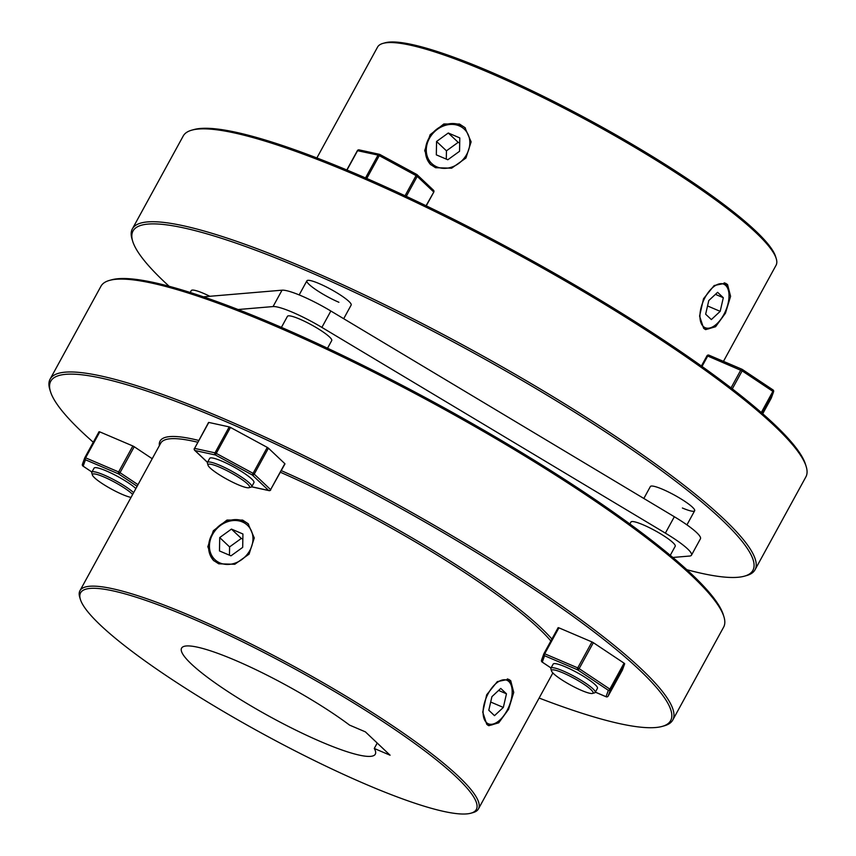 <?xml version="1.0" encoding="UTF-8"?>
<svg xmlns="http://www.w3.org/2000/svg" width="856" height="856" viewBox="0 0 856 856"><rect width="100%" height="100%" fill="white"/><g stroke="black" fill="none" stroke-linecap="round" stroke-linejoin="round"><path stroke-width="1.28" d="M436.838 166.867A23.658 19.934 -46.6 0 0 466.723 154.347A23.658 19.934 -46.6 0 0 459.276 125.896A23.658 19.934 -46.6 0 0 429.391 138.415A23.658 19.934 -46.6 0 0 436.838 166.867M430.782 164.759A25.241 21.261 133.4 0 1 431.071 134.916A25.241 21.261 133.4 0 1 460.635 125.115A25.241 21.261 133.4 0 1 465.45 128.122M459.554 151.287L459.79 137.912L448.287 133.001L436.56 141.475L436.325 154.861L447.816 159.762L459.554 151.287M459.693 142.995L458.174 142.353L446.447 150.827L446.297 159.109M446.447 150.827L436.56 141.475M458.174 142.353L448.287 133.001M703.268 326.436A23.658 12.177 113.1 0 0 713.765 326.232A23.658 12.177 113.1 0 0 728.627 291.404A23.658 12.177 113.1 0 0 725.695 285.465A23.658 12.177 113.1 0 0 705.216 297.192A23.658 12.177 113.1 0 0 703.268 326.436M724.23 282.79A25.241 12.979 -66.9 0 1 725.203 283.571A25.241 12.979 -66.9 0 1 728.328 289.906L728.627 291.404M713.765 326.232L712.47 327.046A25.241 12.979 -66.9 0 1 704.552 329.025M720.185 311.349L723.309 297.717L717.606 292.324L708.779 300.552L705.644 314.184L711.347 319.577L720.185 311.349L707.538 305.945M715.434 294.357L723.309 297.717M219.992 562.959A23.658 19.934 133.4 0 1 212.545 534.508A23.658 19.934 133.4 0 1 242.419 521.978A23.658 19.934 133.4 0 1 249.866 550.429A23.658 19.934 133.4 0 1 219.992 562.959M248.604 524.204A25.241 21.261 -46.6 0 0 243.789 521.197A25.241 21.261 -46.6 0 0 214.214 530.998A25.241 21.261 -46.6 0 0 213.925 560.841M242.697 547.369L230.97 555.844L219.478 550.943L219.714 537.568L231.441 529.094L242.933 533.994L242.697 547.369M229.451 555.202L229.59 546.909L241.317 538.435L231.441 529.094M241.317 538.435L242.847 539.087M229.59 546.909L219.714 537.568M486.411 722.518A23.658 12.177 -66.9 0 1 488.369 693.274A23.658 12.177 -66.9 0 1 508.849 681.547A23.658 12.177 -66.9 0 1 511.781 687.486A23.658 12.177 -66.9 0 1 496.908 722.314A23.658 12.177 -66.9 0 1 486.411 722.518M511.781 687.486L511.471 685.988A25.241 12.979 113.1 0 0 508.346 679.653A25.241 12.979 113.1 0 0 507.383 678.883M487.695 725.107A25.241 12.979 113.1 0 0 495.624 723.138L496.908 722.314M503.339 707.431L494.5 715.659L488.797 710.266L491.922 696.645L500.76 688.417L506.463 693.809L503.339 707.431L490.691 702.038M498.577 690.439L506.463 693.809M595.198 692.429L597.435 688.331A25.241 4.045 -151.3 0 0 587.826 679.054A25.241 4.045 -151.3 0 0 565.42 666.867A25.241 4.045 -151.3 0 0 553.158 664.096L550.922 668.194A25.241 4.045 28.7 0 1 563.173 670.965A25.241 4.045 28.7 0 1 585.579 683.152A25.241 4.045 28.7 0 1 595.198 692.429A25.241 4.045 28.7 0 1 594.588 692.846L592.491 693.424A23.658 3.788 -151.3 0 0 585.418 685.271A23.658 3.788 -151.3 0 0 563.045 672.912A23.658 3.788 -151.3 0 0 551.532 671.008A23.658 3.788 -151.3 0 0 581.566 690.439A23.658 3.788 -151.3 0 0 592.491 693.424M624.687 663.753L624.067 663.165L609.857 689.112L610.478 689.701L624.687 663.753L622.365 670.141L608.156 696.078L610.478 689.701A1.573 1.552 20 0 1 608.348 690.311A1.573 0.749 -56.3 0 0 609.857 689.112L579.138 668.632L593.347 642.685L624.067 663.165M558.915 627.833L591.956 641.936L577.747 667.883L544.705 653.781L558.915 627.833L558.144 627.651L543.945 653.599A1.573 1.552 20 0 0 543.838 653.823L543.838 653.823A1.573 1.552 20 0 0 544.577 655.728L577.618 669.831A1.573 0.749 -56.3 0 0 579.138 668.632L577.747 667.883A1.573 0.813 -66.9 0 0 577.618 669.831L608.348 690.311L606.027 696.698A1.573 1.552 20 0 0 608.156 696.078L622.365 670.141M593.347 642.685L591.956 641.936M543.945 653.61A1.573 1.573 0 0 0 543.838 653.823L541.527 660.201A1.573 1.552 20 0 0 542.255 662.105L544.577 655.728A1.573 0.813 113.1 0 1 544.705 653.781L543.945 653.61L558.144 627.651M542.03 661.966A1.573 0.749 -56.3 0 0 542.126 662.052A1.573 0.749 -56.3 0 0 542.255 662.105L551.039 667.969M486.775 724.358L488.797 725.706L498.738 722.806L508.592 709.292L513.739 692.418L510.7 680.659L508.603 679.279L497.325 681.611L486.679 694.783L482.741 712.149L486.775 724.358M218.697 563.804L234.801 564.275L249.075 554.142L254.275 537.932L248.047 523.658L242.623 520.095L226.99 520.063L213.315 530.774L207.826 546.716L213.358 560.327L218.697 563.804M366.753 784.674A225.577 36.145 28.7 0 1 80.389 599.414A225.577 36.145 28.7 0 1 190.15 617.647A225.577 36.145 28.7 0 1 403.39 735.39A225.577 36.145 28.7 0 1 470.875 813.2A225.577 36.145 28.7 0 1 366.753 784.674M470.875 813.2L472.972 812.622A227.161 36.391 -151.3 0 0 478.45 808.888A227.161 36.391 -151.3 0 0 391.941 725.332A227.161 36.391 -151.3 0 0 190.278 615.699A227.161 36.391 -151.3 0 0 79.95 590.715A227.161 36.391 -151.3 0 0 79.747 597.338L80.389 599.414M79.95 590.715L160.703 443.205A227.161 36.391 28.7 0 1 197.747 442.242M198.72 440.444A228.734 36.648 -151.3 0 0 159.387 445.601M93.283 442.231A353.357 56.614 28.7 0 1 50.45 391.545A353.357 56.614 28.7 0 1 222.389 420.114A353.357 56.614 28.7 0 1 556.421 604.55A353.357 56.614 28.7 0 1 662.127 726.423A353.357 56.614 28.7 0 1 539.13 698.047M662.127 726.423L664.213 725.845A354.93 56.87 -151.3 0 0 672.773 720.003A354.93 56.87 -151.3 0 0 537.6 589.463A354.93 56.87 -151.3 0 0 222.517 418.156A354.93 56.87 -151.3 0 0 50.119 379.112A354.93 56.87 -151.3 0 0 49.819 389.469L50.45 391.545M723.93 616.769L723.288 614.694A353.357 56.614 -151.3 0 0 274.723 324.499A353.357 56.614 -151.3 0 0 111.622 279.816L109.525 280.394A354.93 56.87 28.7 0 1 273.364 325.28A354.93 56.87 28.7 0 1 723.93 616.769A354.93 56.87 28.7 0 1 723.63 627.127L672.773 720.003M50.119 379.112L100.965 286.236A354.93 56.87 28.7 0 1 109.525 280.394M349.558 725.107A110.424 17.687 -151.3 0 0 235.229 660.286A110.424 17.687 -151.3 0 0 181.59 648.131A110.424 17.687 -151.3 0 0 223.641 688.748A110.424 17.687 -151.3 0 0 321.674 742.045A110.424 17.687 -151.3 0 0 375.303 754.19A110.424 17.687 -151.3 0 0 374.265 748.465L390.09 755.217L365.384 731.859L349.558 725.107M280.404 472.255A227.161 36.391 28.7 0 1 550.847 640.994M377.218 743.051L374.265 748.465M551.906 639.058A228.734 36.648 -151.3 0 0 281.292 470.64M682.393 508.004A25.241 4.045 -151.3 0 0 694.644 510.775A25.241 4.045 -151.3 0 0 685.035 501.498A25.241 4.045 -151.3 0 0 662.63 489.311A25.241 4.045 -151.3 0 0 650.367 486.54L643.84 498.47M343.695 318.71L351.163 305.057A25.241 4.045 -151.3 0 0 341.555 295.78A25.241 4.045 -151.3 0 0 319.149 283.593A25.241 4.045 -151.3 0 0 306.887 280.822A25.241 4.045 -151.3 0 0 316.506 290.098A25.241 4.045 -151.3 0 0 338.912 302.286M209.827 296.283A25.241 4.045 -151.3 0 0 203.525 293.362A25.241 4.045 -151.3 0 0 191.263 290.591L190.225 292.485M703.621 328.276L699.587 316.089L703.525 298.712L714.172 285.53L725.46 283.197L727.557 284.567L730.585 296.347L725.449 313.21L715.584 326.725L705.644 329.624L703.621 328.276M435.544 167.712L430.215 164.245L424.683 150.635L430.151 134.702L443.815 123.981L459.469 124.013L464.894 127.576L471.121 141.85L465.921 158.06L451.636 168.193L435.544 167.712M383.028 43.378L385.125 42.8A225.577 36.145 28.7 0 1 489.247 71.326A225.577 36.145 28.7 0 1 775.611 256.586L776.253 258.662A227.161 36.391 -151.3 0 0 487.888 72.107A227.161 36.391 -151.3 0 0 383.028 43.378A227.161 36.391 -151.3 0 0 377.55 47.112L316.87 157.953M723.459 361.36L776.05 265.285A227.161 36.391 -151.3 0 0 776.253 258.662M191.787 130.155L193.873 129.577A353.357 56.614 28.7 0 1 356.984 174.26A353.357 56.614 28.7 0 1 805.55 464.455L806.181 466.531A354.93 56.87 -151.3 0 0 355.615 175.041A354.93 56.87 -151.3 0 0 191.787 130.155A354.93 56.87 -151.3 0 0 183.227 135.997L132.37 228.873A354.93 56.87 28.7 0 1 304.768 267.917A354.93 56.87 28.7 0 1 619.862 439.224A354.93 56.87 28.7 0 1 755.035 569.764A354.93 56.87 28.7 0 1 746.475 575.607L744.378 576.184A353.357 56.614 -151.3 0 0 638.672 454.311A353.357 56.614 -151.3 0 0 304.64 269.875A353.357 56.614 -151.3 0 0 132.712 241.306A353.357 56.614 -151.3 0 0 169.156 286.289M755.035 569.764L805.881 476.888A354.93 56.87 -151.3 0 0 806.181 466.531M686.844 569.711A353.357 56.614 -151.3 0 0 744.378 576.184M132.712 241.306L132.07 239.231A354.93 56.87 28.7 0 1 132.37 228.873M251.718 486.711L253.954 482.613A25.241 4.045 -151.3 0 0 244.345 473.336A25.241 4.045 -151.3 0 0 221.939 461.149A25.241 4.045 -151.3 0 0 209.677 458.377L207.441 462.475A25.241 4.045 28.7 0 1 225.449 467.9A25.241 4.045 28.7 0 1 249.481 483.084A25.241 4.045 28.7 0 1 251.718 486.711A25.241 4.045 28.7 0 1 251.108 487.128L249.01 487.706A23.658 3.788 -151.3 0 0 247.491 483.918A23.658 3.788 -151.3 0 0 223.309 468.885A23.658 3.788 -151.3 0 0 208.051 465.279A23.658 3.788 -151.3 0 0 210.169 467.997A23.658 3.788 -151.3 0 0 231.013 481.393A23.658 3.788 -151.3 0 0 249.01 487.706M230.467 427.433L229.215 426.898L215.006 452.845L216.258 453.38L230.467 427.433L267.275 447.399L253.076 473.347L216.258 453.38L215.423 454.985A1.573 1.37 -77.7 0 1 215.006 452.845L194.59 448.384L208.8 422.436L229.215 426.898M268.431 448.17L284.834 463.674L270.624 489.632L254.232 474.117L268.431 448.17L267.275 447.399M207.505 462.347L195.008 450.524A1.573 1.37 -77.7 0 1 194.59 448.384L208.575 422.447M194.494 448.608L194.366 448.405A1.573 1.573 0 0 0 194.665 450.31A1.573 1.327 133.4 0 0 195.008 450.524L215.423 454.985L252.231 474.952L253.076 473.347L254.232 474.117A1.573 1.327 -46.6 0 1 252.231 474.952L268.634 490.467L251.685 486.764M270.539 489.867A1.573 1.37 -77.7 0 1 268.634 490.467A1.573 1.327 133.4 0 0 270.624 489.632L284.973 463.899M135.879 488.551A25.241 4.045 -151.3 0 0 106.315 470.918A25.241 4.045 -151.3 0 0 94.053 468.146L91.806 472.245A25.241 4.045 28.7 0 1 104.068 475.016A25.241 4.045 28.7 0 1 133.632 492.649M137.998 484.667L120.033 472.683L134.232 446.736L152.208 458.72M99.81 431.884L132.851 445.987L118.642 471.934L85.6 457.832L99.81 431.884L99.039 431.713L84.83 457.66L85.6 457.832A1.573 0.813 -66.9 0 0 85.472 459.779A1.573 1.552 -160 0 1 84.733 457.874L84.733 457.874A1.573 1.552 -160 0 1 84.83 457.66L99.039 431.713M134.232 446.736L132.851 445.987M137.11 486.283L118.513 473.882A1.573 0.813 113.1 0 1 118.642 471.934L120.033 472.683A1.573 0.749 123.7 0 1 118.513 473.882L85.472 459.779L83.15 466.167A1.573 1.552 -160 0 1 82.411 464.262A1.573 1.573 0 0 0 83.021 466.113L91.924 472.041L83.15 466.167A1.573 0.749 123.7 0 1 83.021 466.113A1.573 0.749 123.7 0 1 82.925 466.017M82.411 464.262L84.733 457.874A1.573 1.573 0 0 1 84.83 457.66M132.637 494.468A23.658 3.788 -151.3 0 0 103.94 476.974A23.658 3.788 -151.3 0 0 92.427 475.059A23.658 3.788 -151.3 0 0 122.462 494.49A23.658 3.788 -151.3 0 0 131.032 497.4M92.427 475.059L91.785 472.983A25.241 4.045 28.7 0 1 91.806 472.245M208.051 465.279L207.419 463.203A25.241 4.045 28.7 0 1 207.441 462.475M327.527 348.231L331.721 340.57A25.241 4.045 -151.3 0 0 329.496 336.943A25.241 4.045 -151.3 0 0 305.464 321.749A25.241 4.045 -151.3 0 0 287.445 316.324L281.399 327.377M629.866 523.979L630.926 522.042A25.241 4.045 28.7 0 1 643.188 524.824A25.241 4.045 28.7 0 1 665.593 537.001A25.241 4.045 28.7 0 1 675.202 546.288L670.269 555.309M672.837 557.459L689.594 556.047A43.774 7.009 -151.3 0 0 691.466 555.191A43.774 7.009 -151.3 0 0 665.369 533.128L321.888 327.409A43.774 7.009 -151.3 0 0 292.452 312.247A43.774 7.009 -151.3 0 0 273.053 306.566L238.075 309.53M691.466 555.191L700.433 538.798A43.774 7.009 -151.3 0 0 674.335 516.735L330.855 311.017A43.774 7.009 -151.3 0 0 301.419 295.855A43.774 7.009 -151.3 0 0 282.031 290.184L203.396 296.829M742.355 369.503L772.85 389.833A1.573 0.749 123.7 0 1 772.979 389.887L742.259 369.407A1.573 1.573 0 0 0 742.002 369.268A1.573 0.813 113.1 0 1 742.131 369.353A1.573 0.749 123.7 0 1 742.259 369.407A1.573 0.749 123.7 0 1 742.152 370.883L732.297 388.881M706.96 355.85A1.573 1.552 -160 0 1 708.8 355.133M773.075 389.983A1.573 1.552 -160 0 1 773.589 391.738A1.573 1.573 0 0 0 772.979 389.887A1.573 0.749 123.7 0 1 772.872 391.374L742.152 370.883L707.719 356.032L702.016 366.454M771.267 398.126A1.573 1.552 -160 0 1 771.17 398.34A1.573 1.573 0 0 0 771.267 398.126L773.589 391.738A1.573 1.552 -160 0 1 773.492 391.952L761.926 413.074M551.532 671.008L550.9 668.921A25.241 4.045 28.7 0 1 550.922 668.194M359.509 150.046A1.573 1.37 102.3 0 0 359.103 149.875L379.518 154.326A1.573 1.37 102.3 0 0 378.02 155.096L379.262 155.631L379.936 154.487A1.573 1.573 0 0 0 379.518 154.326A1.573 1.37 102.3 0 1 379.914 154.497L416.744 174.453A1.573 1.327 133.4 0 1 417.075 174.699A1.573 1.573 0 0 0 416.744 174.453L416.08 175.598L417.236 176.368L406.3 196.356M357.487 150.859L357.38 150.656A1.573 1.573 0 0 1 359.103 149.875A1.573 1.37 102.3 0 0 357.605 150.645L346.98 170.044M595.337 692.162L606.155 696.784A1.573 0.813 113.1 0 1 606.027 696.698L595.359 692.14M608.156 696.088A1.573 1.573 0 0 1 606.155 696.784A1.573 0.813 113.1 0 0 606.305 696.816M405.038 195.767L416.08 175.598L379.262 155.631L366.753 178.476M273.053 306.566L282.031 290.184M761.294 412.528L772.872 391.374L773.492 391.952L771.17 398.34L762.717 413.769L771.17 398.34M731.035 387.907L740.761 370.134A1.573 0.813 113.1 0 1 742.002 369.268L708.95 355.165A1.573 1.573 0 0 0 706.949 355.861L701.396 366.004L706.949 355.861L707.719 356.032A1.573 0.813 -66.9 0 1 708.95 355.165A1.573 0.813 -66.9 0 1 709.078 355.251L741.852 369.236M665.369 533.128L674.335 516.735M321.888 327.409L330.855 311.017M417.075 174.699A1.573 1.327 133.4 0 1 417.236 176.368L433.639 191.883A1.573 1.327 -46.6 0 0 433.478 190.203L417.075 174.699M426.053 205.74L433.778 192.108A1.573 1.573 0 0 0 433.478 190.203M379.925 154.508L416.733 174.464M365.523 177.941L378.02 155.096L357.38 150.656L346.808 169.97M541.527 660.201A1.573 1.573 0 0 0 542.126 662.052L551.029 667.99M478.45 808.888L552.869 672.934M194.665 450.31L207.473 462.411M251.632 486.829L269.051 490.638A1.573 1.573 0 0 0 270.764 489.857M299.172 294.913L306.887 280.822M686.929 524.878L694.644 510.775M433.778 192.108L426.256 205.836"/></g></svg>
